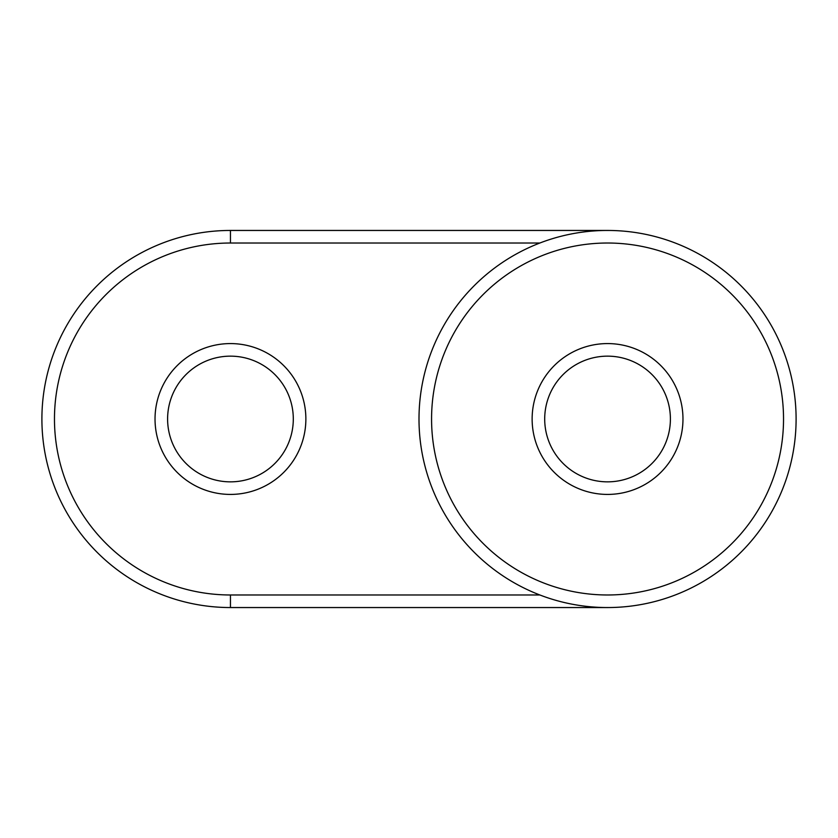 <?xml version="1.0" encoding="UTF-8"?>
<svg xmlns="http://www.w3.org/2000/svg" width="838" height="838" viewBox="0 0 838 838"><rect width="100%" height="100%" fill="white"/><g stroke="black" fill="none" stroke-linecap="round" stroke-linejoin="round"><path stroke-width="1.26" d="M305.87 419A75.42 75.42 0 0 1 230.45 494.42A75.42 75.42 0 0 1 155.03 419A75.42 75.42 0 0 1 230.45 343.58A75.42 75.42 0 0 1 305.87 419M167.6 419A62.85 62.85 0 0 0 230.45 481.85A62.85 62.85 0 0 0 293.3 419A62.85 62.85 0 0 0 230.45 356.15A62.85 62.85 0 0 0 167.6 419M539.861 243.02L230.45 243.02A175.98 175.98 0 0 0 54.47 419A175.98 175.98 0 0 0 230.45 594.98L539.861 594.98M607.55 607.55L230.45 607.55A188.55 188.55 0 0 1 41.9 419A188.55 188.55 0 0 1 230.45 230.45L607.55 230.45M682.97 419A75.42 75.42 0 0 1 607.55 494.42A75.42 75.42 0 0 1 532.13 419A75.42 75.42 0 0 1 607.55 343.58A75.42 75.42 0 0 1 682.97 419M544.7 419A62.85 62.85 0 0 0 607.55 481.85A62.85 62.85 0 0 0 670.4 419A62.85 62.85 0 0 0 607.55 356.15A62.85 62.85 0 0 0 544.7 419M783.53 419A175.98 175.98 0 0 0 607.55 243.02A175.98 175.98 0 0 0 431.57 419A175.98 175.98 0 0 0 607.55 594.98A175.98 175.98 0 0 0 783.53 419M419 419A188.55 188.55 0 0 1 607.55 230.45A188.55 188.55 0 0 1 796.1 419A188.55 188.55 0 0 1 607.55 607.55A188.55 188.55 0 0 1 419 419M230.45 607.55L230.45 594.98M230.45 243.02L230.45 230.45"/></g></svg>
